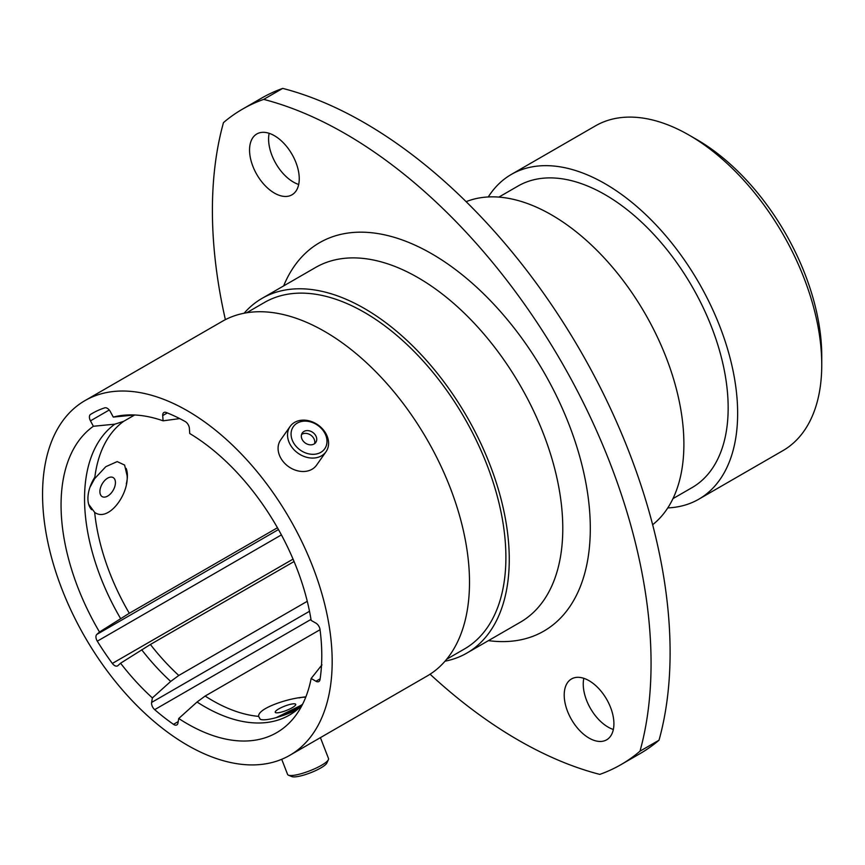 <?xml version="1.0" encoding="UTF-8"?>
<svg xmlns="http://www.w3.org/2000/svg" width="865" height="865" viewBox="0 0 865 865"><rect width="100%" height="100%" fill="white"/><g stroke="black" fill="none" stroke-linecap="round" stroke-linejoin="round"><path stroke-width="1.3" d="M294.068 561.526L150.391 644.479L120.581 663.217L117.9 665.628A5.839 3.374 60 0 1 117.564 665.877A5.839 3.374 60 0 1 114.645 665.585A5.839 3.374 60 0 1 112.342 663.444L293.051 559.114M320.05 629.709L205.135 696.055L197.058 702.012L178.731 718.501L177.974 723.021A5.839 3.374 60 0 1 176.828 724.902A5.839 3.374 60 0 1 173.908 724.611A5.839 3.374 60 0 1 173.487 724.34L178.212 721.605M301.798 704.943L276.249 717.615M89.917 487.373L94.674 478.626L105.811 466.678L117.208 461.596L124.603 465.078L127.112 475.739C128.723 494.683 108.439 522.395 94.674 512.404L88.846 504.522M696.822 139.579L689.167 135.167L696.812 139.579A176.687 102.005 60 0 1 696.822 139.579A176.687 102.005 60 0 1 821.75 355.98L821.75 364.803A187.5 108.255 -120 0 0 689.167 135.167L689.167 135.167A187.5 108.255 -120 0 0 595.423 125.879L511.312 174.438A187.5 108.255 -120 0 0 488.26 196.96M667.78 507.906A187.5 108.255 -120 0 0 698.812 499.192L782.922 450.633A187.5 108.255 -120 0 0 821.75 364.803M613.35 729.476A35.141 20.284 60 0 1 608.095 727.097A35.141 20.284 60 0 1 583.81 678.311M589.065 680.701A35.141 20.284 -120 0 0 571.484 678.96A35.141 20.284 -120 0 0 566.099 707.116A35.141 20.284 -120 0 0 589.065 738.083A35.141 20.284 -120 0 0 606.635 739.824A35.141 20.284 -120 0 0 612.02 711.668A35.141 20.284 -120 0 0 589.065 680.701M298.695 184.472A35.141 20.284 60 0 1 293.44 182.093A35.141 20.284 60 0 1 269.156 133.307M274.4 135.697A35.141 20.284 -120 0 0 256.829 133.956A35.141 20.284 -120 0 0 251.445 162.112A35.141 20.284 -120 0 0 274.4 193.079A35.141 20.284 -120 0 0 291.97 194.82A35.141 20.284 -120 0 0 297.355 166.664A35.141 20.284 -120 0 0 274.4 135.697M345.232 133.686A432.522 249.715 -120 0 0 263.684 99.389L282.714 88.392A432.522 249.715 60 0 1 364.262 122.689A432.522 249.715 60 0 1 659.033 740.191L639.992 751.177A432.522 249.715 -120 0 0 345.232 133.686M698.812 499.192A187.5 108.255 -120 0 0 727.552 348.952A187.5 108.255 -120 0 0 605.067 183.726A187.5 108.255 -120 0 0 511.312 174.438M672.959 498.64L692.108 487.579A174.092 100.513 -120 0 0 718.793 348.087A174.092 100.513 -120 0 0 605.067 194.668A174.092 100.513 -120 0 0 518.016 186.051L498.878 197.101M652.643 524.72A187.175 108.06 -120 0 0 671.586 372.674A187.175 108.06 -120 0 0 551.546 214.888A187.175 108.06 -120 0 0 466.127 201.664M445.021 661.195A204.8 118.246 -120 0 0 466.841 653.097A204.8 118.246 -120 0 0 498.24 488.985A204.8 118.246 -120 0 0 364.446 308.513A204.8 118.246 -120 0 0 262.052 298.371A204.8 118.246 -120 0 0 244.114 313.227M446.654 659.26L464.462 648.977A200.042 115.499 -120 0 0 495.126 488.682A200.042 115.499 -120 0 0 364.446 312.406A200.042 115.499 -120 0 0 264.43 302.49L246.612 312.784M289.764 755.329L427.083 676.052A204.8 118.246 -120 0 0 458.482 511.939A204.8 118.246 -120 0 0 324.689 331.468A204.8 118.246 -120 0 0 222.294 321.326L84.965 400.614A204.8 118.246 -120 0 0 53.576 564.715A204.8 118.246 -120 0 0 187.37 745.187A204.8 118.246 -120 0 0 289.764 755.329A204.8 118.246 -120 0 0 321.153 591.227A204.8 118.246 -120 0 0 187.37 410.756A204.8 118.246 -120 0 0 84.965 400.614M178.731 718.501A178.633 103.13 -120 0 0 187.37 723.821A178.633 103.13 -120 0 0 296.641 714.209A178.633 103.13 -120 0 0 311.151 678.484L321.975 664.839M260.095 718.988L258.646 716.382C257.478 707.873 291.559 697.341 305.107 697.168M307.259 601.294L178.785 675.468L170.697 681.436L152.381 697.914L151.624 702.434L309.497 611.285M120.581 663.217A178.633 103.13 -120 0 0 152.381 697.914M134.637 414.995L123.598 421.363L114.829 424.164L93.377 426.272A178.633 103.13 -120 0 0 99.497 632.012L96.815 634.434L278.476 529.553M277.449 527.747L129.296 613.274L99.497 632.012M179.715 418.595L163.096 420.822A178.633 103.13 -120 0 0 124.019 415.211A178.633 103.13 -120 0 0 113.272 417.071L110.352 411.654A5.839 3.374 60 0 0 104.741 407.848A190.095 109.747 -120 0 0 92.317 413.351A190.095 109.747 -120 0 0 90.555 414.4L94.112 412.346M134.713 414.973L113.272 417.071M310.989 619.416L154.684 709.657A190.095 109.747 -120 0 0 173.487 724.34M154.684 709.657A5.839 3.374 60 0 1 151.624 702.434M281.406 534.894L97.302 641.181A190.095 109.747 -120 0 0 112.342 663.444M97.302 641.181A5.839 3.374 60 0 1 96.815 634.434M93.377 426.272L90.468 420.844A5.839 3.374 60 0 1 90.555 414.4M163.096 420.822L162.707 415.589A5.839 3.374 60 0 1 163.907 412.497A5.839 3.374 60 0 1 166.177 412.464A190.095 109.747 -120 0 1 185.186 421.525A5.839 3.374 60 0 1 189.37 428.294L189.749 433.527A178.633 103.13 -120 0 1 311.151 620.389L315.941 623.157A5.839 3.374 60 0 1 320.018 629.515A190.095 109.747 -120 0 1 320.018 679.609A5.839 3.374 60 0 1 318.861 681.544A5.839 3.374 60 0 1 315.941 681.252L311.151 678.484M263.684 99.389A378.459 218.499 -120 0 0 242.503 109.141A378.459 218.499 -120 0 0 223.473 122.603A432.522 249.715 -120 0 0 225.376 319.65M430.078 674.213A432.522 249.715 -120 0 0 599.78 774.391A378.459 218.499 -120 0 0 620.962 764.638A378.459 218.499 -120 0 0 639.992 751.177M620.962 764.638L639.992 753.653A378.459 218.499 -120 0 0 659.033 740.191M282.714 88.392A378.459 218.499 -120 0 0 261.544 98.145L242.503 109.141M291.137 435.549A19.203 15.148 35.1 0 0 310.643 454.179A19.203 15.148 35.1 0 0 326.916 439.896A19.203 15.148 35.1 0 0 307.41 421.266A19.203 15.148 35.1 0 0 291.137 435.549M328.505 441.593A21.949 17.311 -144.9 0 1 326.019 451.725A21.949 17.311 -144.9 0 1 303.82 456.352A21.949 17.311 -144.9 0 1 287.613 436.62A21.949 17.311 -144.9 0 1 290.099 426.477A21.949 17.311 -144.9 0 1 312.297 421.861A21.949 17.311 -144.9 0 1 328.505 441.593M316.709 438.652A8.239 6.498 35.1 0 0 310.621 431.246A8.239 6.498 35.1 0 0 302.285 432.987A8.239 6.498 35.1 0 0 301.355 436.793A8.239 6.498 35.1 0 0 307.443 444.199A8.239 6.498 35.1 0 0 315.768 442.458A8.239 6.498 35.1 0 0 316.709 438.652M314.568 443.68A8.239 6.498 35.1 0 0 314.763 441.42A8.239 6.498 35.1 0 0 309.648 434.457A8.239 6.498 35.1 0 0 301.55 434.522M326.019 451.725L316.568 465.154A21.949 17.311 -144.9 0 1 294.381 469.782A21.949 17.311 -144.9 0 1 278.162 450.049A21.949 17.311 -144.9 0 1 280.66 439.917L290.099 426.477M103.13 482.443A10.986 6.347 120 0 0 102.167 496.618A10.986 6.347 120 0 0 112.201 491.774A10.986 6.347 120 0 0 113.164 477.588A10.986 6.347 120 0 0 103.13 482.443M126.301 483.87A27.918 16.121 120 0 0 126.128 468.376M94.847 477.166A27.918 16.121 120 0 0 88.63 504.144A27.918 16.121 120 0 0 91.668 509.701M275.481 711.419A10.986 2.325 -21.2 0 0 275.232 712.284A10.986 2.325 -21.2 0 0 284.704 711.073A10.986 2.325 -21.2 0 0 295.473 705.202A10.986 2.325 -21.2 0 0 295.722 704.337A10.986 2.325 -21.2 0 0 286.261 705.548A10.986 2.325 -21.2 0 0 275.481 711.419M305.875 696.866A27.918 5.904 -21.2 0 0 299.16 697.904M328.397 759.686L326.829 763.038A19.203 4.055 158.8 0 1 304.869 774.759A19.203 4.055 158.8 0 1 291.862 776.608L288.445 775.191A21.949 4.639 -21.2 0 0 303.301 773.072A21.949 4.639 -21.2 0 0 328.397 759.686A21.949 4.639 -21.2 0 0 328.527 758.562L320.407 737.64M281.72 759.297L287.591 774.445A21.949 4.639 -21.2 0 0 288.445 775.191M260.073 719.129A27.918 5.904 -21.2 0 0 297.398 709.538M466.841 653.097L520.362 622.195A204.8 118.246 -120 0 0 551.762 458.093A204.8 118.246 -120 0 0 417.968 277.622A204.8 118.246 -120 0 0 315.574 267.48L262.052 298.371M283.644 285.904A224.262 129.48 60 0 1 431.732 253.78A224.262 129.48 60 0 1 587.659 493.623A224.262 129.48 60 0 1 488.433 640.63M197.058 702.012A169.767 98.015 -120 0 0 204.594 706.64A169.767 98.015 -120 0 0 302.134 705.148M205.135 696.055A167.821 96.891 -120 0 0 212.433 700.52A167.821 96.891 -120 0 0 258.646 716.382M283.979 714.122A167.821 96.891 -120 0 0 296.338 708.835L302.609 704.207M150.391 644.479A167.821 96.891 -120 0 0 178.785 675.468M141.687 649.777A169.767 98.015 -120 0 0 170.697 681.436M94.674 512.404A167.821 96.891 -120 0 0 129.296 613.274M123.598 421.363A167.821 96.891 -120 0 0 94.674 478.626M114.829 424.164A169.767 98.015 -120 0 0 120.603 618.572M315.941 681.252L320.137 678.83M167.323 412.929L162.707 415.589M109.239 409.999L90.468 420.844"/></g></svg>
